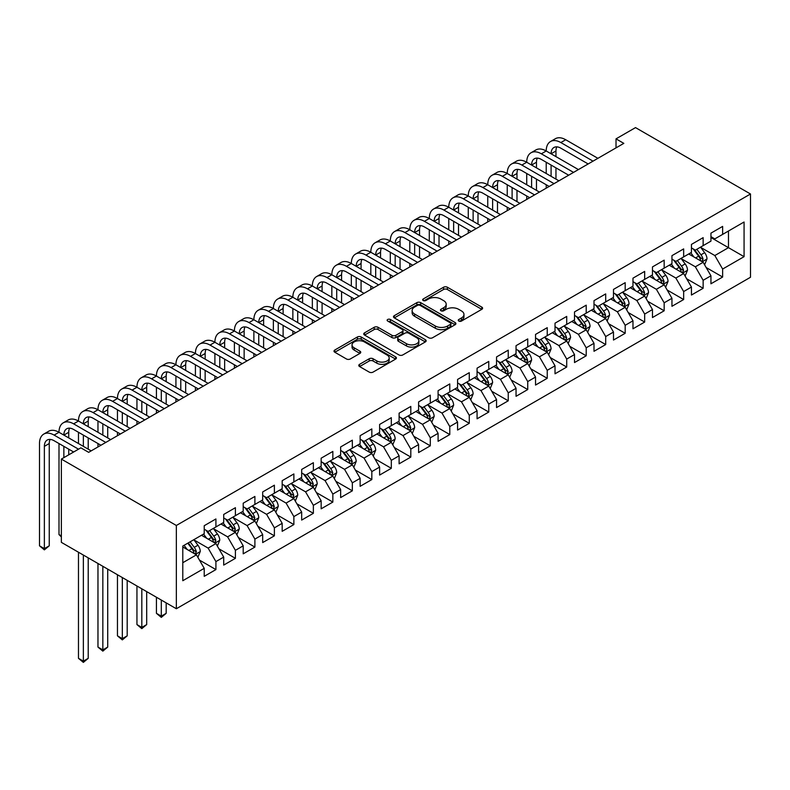 <?xml version="1.0" encoding="UTF-8"?>
<svg xmlns="http://www.w3.org/2000/svg" width="790" height="790" viewBox="0 0 790 790"><rect width="100%" height="100%" fill="white"/><g stroke="black" fill="none" stroke-linecap="round" stroke-linejoin="round"><path stroke-width="1.19" d="M458.802 321.066A1.896 1.096 0 0 0 461.478 321.066L481.811 309.325A2.706 1.56 0 0 0 482.601 308.219A2.706 1.56 0 0 0 481.811 307.113L447.377 287.234A2.706 1.56 0 0 0 443.546 287.234L423.223 298.976A1.896 1.096 0 0 0 422.67 299.746A1.896 1.096 0 0 0 423.223 300.516A1.896 1.096 0 0 0 425.899 300.516L428.536 298.995A8.66 4.997 0 0 1 440.771 298.995L443.644 300.654A8.66 4.997 0 0 1 446.182 304.19A8.66 4.997 0 0 1 443.644 307.725L441.018 309.246A1.896 1.096 0 0 0 440.455 310.016A1.896 1.096 0 0 0 441.018 310.786A1.896 1.096 0 0 0 443.694 310.786L446.32 309.275A8.66 4.997 0 0 1 458.565 309.275L461.429 310.924A8.66 4.997 0 0 1 463.967 314.459A8.66 4.997 0 0 1 461.429 317.995L458.802 319.516A1.896 1.096 0 0 0 458.249 320.286A1.896 1.096 0 0 0 458.802 321.066L458.802 319.516M359.569 364.328A2.706 1.56 0 0 0 358.779 365.434A2.706 1.56 0 0 0 359.569 366.54L369.226 372.11A2.706 1.56 0 0 0 373.058 372.11L395.632 359.085A2.706 1.56 0 0 0 396.422 357.979A2.706 1.56 0 0 0 395.632 356.873L361.198 336.994A2.706 1.56 0 0 0 357.366 336.994L334.792 350.029A2.706 1.56 0 0 0 334.002 351.125A2.706 1.56 0 0 0 334.792 352.231L346.464 358.976A2.706 1.56 0 0 0 350.286 358.976L359.954 353.397A2.706 1.56 0 0 0 360.744 352.291A2.706 1.56 0 0 0 359.954 351.185L354.167 347.847A7.238 4.177 0 0 1 352.044 344.894A7.238 4.177 0 0 1 356.507 341.033A7.238 4.177 0 0 1 364.397 341.932L387.07 355.026A7.238 4.177 0 0 1 389.184 357.979A7.238 4.177 0 0 1 384.72 361.84A7.238 4.177 0 0 1 376.83 360.931L373.058 358.749A2.706 1.56 0 0 0 369.226 358.749L359.569 364.328L359.569 366.54M61.363 459.089L176.348 525.478L176.348 608.744L61.363 542.355L61.363 459.089L80.856 447.841L88.648 452.334L623.824 143.365L616.022 138.862L616.022 147.858M616.022 138.862L635.515 127.605L750.5 193.994L176.348 525.478M428.723 337.765A2.706 1.56 0 0 0 432.545 337.765L455.119 324.729A2.706 1.56 0 0 0 455.909 323.633A2.706 1.56 0 0 0 455.119 322.527L420.685 302.649A2.706 1.56 0 0 0 416.863 302.649L394.289 315.674A2.706 1.56 0 0 0 393.499 316.78A2.706 1.56 0 0 0 394.289 317.886L428.723 337.765M388.443 321.471A1.896 1.096 0 0 1 390.369 321.737L390.369 319.486L425.375 339.7A2.706 1.56 0 0 1 426.166 340.806A2.706 1.56 0 0 1 425.375 341.912L402.801 354.937A2.706 1.56 0 0 1 398.98 354.937L364.546 335.059L364.546 332.847A2.706 1.56 0 0 0 363.746 333.953A2.706 1.56 0 0 0 364.546 335.059M364.546 332.847L374.203 327.277A2.706 1.56 0 0 1 378.025 327.277L391.988 335.335A2.706 1.56 0 0 0 395.82 335.335L402.228 331.632A2.706 1.56 0 0 0 403.019 330.536A2.706 1.56 0 0 0 402.228 329.43L387.693 321.036A1.896 1.096 0 0 1 387.13 320.256A1.896 1.096 0 0 1 388.305 319.249A1.896 1.096 0 0 1 390.369 319.486M176.348 608.744L750.5 277.26L750.5 193.994M710.941 237.543L728.479 247.665L728.479 231.016L744.071 222.01L722.633 234.393L722.633 226.404L710.941 233.149L710.941 241.138L703.139 245.641L703.139 237.652L691.448 244.406L691.448 252.395L683.656 256.888L683.656 248.899L671.954 255.654L671.954 263.643L664.163 268.146L664.163 260.157L652.471 266.911L652.471 274.9L644.67 279.393L644.67 271.404L632.978 278.159L632.978 286.148L625.186 290.651L625.186 282.662L613.494 289.407L613.494 297.396L605.693 301.899L605.693 293.91L594.001 300.664L594.001 308.653L586.21 313.156L586.21 305.167L574.518 311.912L574.518 319.901L566.716 324.404L566.716 316.415L555.024 323.169L555.024 331.158L547.233 335.651L547.233 327.662L535.531 334.417L535.531 342.406L527.74 346.909L527.74 338.92L516.048 345.674L516.048 353.663L508.246 358.156L508.246 350.168L496.555 356.922L496.555 364.911L488.763 369.414L488.763 361.425L477.071 368.17L477.071 376.159L469.27 380.662L469.27 372.673L457.578 379.427L457.578 387.416L449.787 391.919L449.787 383.93L438.094 390.675L438.094 398.664L430.293 403.167L430.293 395.178L418.601 401.932L418.601 409.921L410.81 414.424L410.81 406.435L399.108 413.18L399.108 421.169L391.317 425.672L391.317 417.683L379.625 424.437L379.625 432.426L371.823 436.919L371.823 428.931L360.131 435.685L360.131 443.674L352.34 448.177L352.34 440.188L340.648 446.933L340.648 454.922L332.847 459.425L332.847 451.436L321.155 458.19L321.155 466.179L313.363 470.682L313.363 462.693L301.671 469.438L301.671 477.427L293.87 481.93L293.87 473.941L282.178 480.695L282.178 488.684L274.387 493.187L274.387 485.198L262.685 491.943L262.685 499.932L254.894 504.435L254.894 496.446L243.202 503.2L243.202 511.189L235.4 515.682L235.4 507.694L223.708 514.448L223.708 522.437L215.917 526.94L215.917 518.951L204.225 525.706L204.225 533.694L182.786 546.068L182.786 580.719L204.225 568.346L196.424 554.847L182.786 546.966M744.071 222.01L744.071 256.671L722.633 269.044L714.832 255.545L700.7 247.389M706.161 267.524L722.633 277.033L722.633 269.044M722.633 277.033L710.941 283.788L710.941 275.799L703.139 280.302L695.348 266.793L681.217 258.636M686.678 278.781L703.139 288.291L703.139 280.302M703.139 288.291L691.448 295.035L691.448 287.047L683.656 291.55L675.855 278.05L661.724 269.894M667.185 290.029L683.656 299.538L683.656 291.55M683.656 299.538L671.954 306.293L671.954 298.304L664.163 302.797L656.371 289.298L642.24 281.141M647.691 301.286L664.163 310.786L664.163 302.797M664.163 310.786L652.471 317.541L652.471 309.552L644.67 314.055L636.878 300.546L622.747 292.389M628.208 312.534L644.67 322.043L644.67 314.055M644.67 322.043L632.978 328.798L632.978 320.799L625.186 325.302L617.385 311.803L603.264 303.646M608.715 323.781L625.186 333.291L625.186 325.302M625.186 333.291L613.494 340.046L613.494 332.057L605.693 336.56L597.902 323.051L583.77 314.894M589.231 335.039L605.693 344.549L605.693 336.56M605.693 344.549L594.001 351.293L594.001 343.304L586.21 347.807L578.408 334.308L564.277 326.151M569.738 346.287L586.21 355.796L586.21 347.807M586.21 355.796L574.518 362.551L574.518 354.562L566.716 359.065L558.925 345.556L544.794 337.399M550.255 357.544L566.716 367.054L566.716 359.065M566.716 367.054L555.024 373.798L555.024 365.81L547.233 370.312L539.432 356.813L525.301 348.657M530.762 368.792L547.233 378.301L547.233 370.312M547.233 378.301L535.531 385.056L535.531 377.067L527.74 381.56L519.948 368.061L505.817 359.904M511.268 380.049L527.74 389.549L527.74 381.56M527.74 389.549L516.048 396.303L516.048 388.315L508.246 392.818L500.455 379.319L486.324 371.152M491.785 391.297L508.246 400.807L508.246 392.818M508.246 400.807L496.555 407.561L496.555 399.572L488.763 404.065L480.962 390.566L466.841 382.409M472.292 402.554L488.763 412.054L488.763 404.065M488.763 412.054L477.071 418.809L477.071 410.82L469.27 415.323L461.478 401.814L447.347 393.657M452.808 413.802L469.27 423.312L469.27 415.323M469.27 423.312L457.578 430.056L457.578 422.067L449.787 426.57L441.985 413.071L427.854 404.915M433.315 425.05L449.787 434.559L449.787 426.57M449.787 434.559L438.094 441.314L438.094 433.325L430.293 437.828L422.502 424.319L408.371 416.162M413.822 436.307L430.293 445.817L430.293 437.828M430.293 445.817L418.601 452.561L418.601 444.572L410.81 449.076L403.009 435.576L388.878 427.42M394.338 447.555L410.81 457.064L410.81 449.076M410.81 457.064L399.108 463.819L399.108 455.83L391.317 460.323L383.525 446.824L369.394 438.667M374.845 458.812L391.317 468.312L391.317 460.323M391.317 468.312L379.625 475.067L379.625 467.078L371.823 471.581L364.032 458.082L349.901 449.915M355.362 470.06L371.823 479.57L371.823 471.581M371.823 479.57L360.131 486.324L360.131 478.335L352.34 482.828L344.539 469.329L330.418 461.172M335.869 481.317L352.34 490.817L352.34 482.828M352.34 490.817L340.648 497.572L340.648 489.583L332.847 494.086L325.055 480.577L310.924 472.42M316.385 492.565L332.847 502.075L332.847 494.086M332.847 502.075L321.155 508.819L321.155 500.83L313.363 505.333L305.562 491.834L291.431 483.678M296.892 503.813L313.363 513.322L313.363 505.333M313.363 513.322L301.671 520.077L301.671 512.088L293.87 516.591L286.079 503.082L271.948 494.925M277.399 515.07L293.87 524.58L293.87 516.591M293.87 524.58L282.178 531.324L282.178 523.336L274.387 527.838L266.585 514.339L252.454 506.183M257.915 526.318L274.387 535.827L274.387 527.838M274.387 535.827L262.685 542.582L262.685 534.593L254.894 539.096L247.102 525.587L232.971 517.43M238.422 537.575L254.894 547.085L254.894 539.096M254.894 547.085L243.202 553.83L243.202 545.841L235.4 550.344L227.609 536.845L213.478 528.688M218.939 548.823L235.4 558.332L235.4 550.344M235.4 558.332L223.708 565.087L223.708 557.098L215.917 561.591L208.116 548.092L193.994 539.935M199.445 560.08L215.917 569.58L215.917 561.591M215.917 569.58L204.225 576.335L204.225 568.346M204.225 529.191L208.116 531.443L215.917 526.94M182.786 562.717L196.424 554.847M223.708 517.934L227.609 520.185L235.4 515.682M208.116 548.092L215.917 543.589L201.489 535.264M223.708 557.098L215.917 543.589M243.202 506.686L247.102 508.938L254.894 504.435M227.609 536.845L235.4 532.342L220.983 524.017M243.202 545.841L235.4 532.342M262.685 495.429L266.585 497.68L274.387 493.187M247.102 525.587L254.894 521.084L240.466 512.759M262.685 534.593L254.894 521.084M282.178 484.181L286.079 486.433L293.87 481.93M266.585 514.339L274.387 509.836L259.959 501.512M282.178 523.336L274.387 509.836M301.671 472.934L305.562 475.175L313.363 470.682M286.079 503.082L293.87 498.589L279.453 490.254M301.671 512.088L293.87 498.589M321.155 461.676L325.055 463.928L332.847 459.425M305.562 491.834L313.363 487.331L298.936 479.007M321.155 500.83L313.363 487.331M340.648 450.428L344.539 452.68L352.34 448.177M325.055 480.577L332.847 476.084L318.429 467.749M340.648 489.583L332.847 476.084M360.131 439.171L364.032 441.422L371.823 436.919M344.539 469.329L352.34 464.826L337.913 456.502M360.131 478.335L352.34 464.826M379.625 427.923L383.525 430.175L391.317 425.672M364.032 458.082L371.823 453.579L357.406 445.254M379.625 467.078L371.823 453.579M399.108 416.666L403.009 418.917L410.81 414.424M383.525 446.824L391.317 442.321L376.899 433.996M399.108 455.83L391.317 442.321M418.601 405.418L422.502 407.67L430.293 403.167M403.009 435.576L410.81 431.073L396.382 422.749M418.601 444.572L410.81 431.073M438.094 394.171L441.985 396.412L449.787 391.919M422.502 424.319L430.293 419.816L415.876 411.491M438.094 433.325L430.293 419.816M457.578 382.913L461.478 385.165L469.27 380.662M441.985 413.071L449.787 408.568L435.359 400.244M457.578 422.067L449.787 408.568M477.071 371.665L480.962 373.917L488.763 369.414M461.478 401.814L469.27 397.321L454.852 388.986M477.071 410.82L469.27 397.321M496.555 360.408L500.455 362.659L508.246 358.156M480.962 390.566L488.763 386.063L474.336 377.738M496.555 399.572L488.763 386.063M516.048 349.16L519.948 351.412L527.74 346.909M500.455 379.319L508.246 374.816L493.829 366.491M516.048 388.315L508.246 374.816M535.531 337.903L539.432 340.154L547.233 335.651M519.948 368.061L527.74 363.558L513.322 355.233M535.531 377.067L527.74 363.558M555.024 326.655L558.925 328.907L566.716 324.404M539.432 356.813L547.233 352.31L532.806 343.986M555.024 365.81L547.233 352.31M574.518 315.407L578.408 317.649L586.21 313.156M558.925 345.556L566.716 341.053L552.299 332.728M574.518 354.562L566.716 341.053M594.001 304.15L597.902 306.401L605.693 301.899M578.408 334.308L586.21 329.805L571.782 321.481M594.001 343.304L586.21 329.805M613.494 292.902L617.385 295.154L625.186 290.651M597.902 323.051L605.693 318.558L591.275 310.223M613.494 332.057L605.693 318.558M632.978 281.645L636.878 283.896L644.67 279.393M617.385 311.803L625.186 307.3L610.759 298.976M632.978 320.799L625.186 307.3M652.471 270.397L656.371 272.649L664.163 268.146M636.878 300.546L644.67 296.053L630.252 287.728M652.471 309.552L644.67 296.053M671.954 259.14L675.855 261.391L683.656 256.888M656.371 289.298L664.163 284.795L649.745 276.47M671.954 298.304L664.163 284.795M691.448 247.892L695.348 250.144L703.139 245.641M675.855 278.05L683.656 273.547L669.229 265.223M691.448 287.047L683.656 273.547M710.941 236.635L714.832 238.886L722.633 234.393M695.348 266.793L703.139 262.29L688.722 253.965M710.941 275.799L703.139 262.29M714.832 255.545L728.479 247.665L744.071 256.671M459.563 321.332L461.429 320.246A8.66 4.997 0 0 0 463.967 316.711L463.967 314.459M446.182 304.19L446.182 306.441A8.66 4.997 0 0 1 443.644 309.976L441.768 311.053M481.772 309.344L447.377 289.486A2.706 1.56 0 0 0 443.546 289.486L423.983 300.783M455.089 324.749L420.685 304.891A2.706 1.56 0 0 0 416.863 304.891L394.329 317.906M450.34 324.404A1.896 1.096 0 0 0 450.893 323.633A1.896 1.096 0 0 0 450.34 322.853L420.112 305.404A1.896 1.096 0 0 0 417.436 305.404L414.661 307.004A8.66 4.997 0 0 0 412.123 310.539A8.66 4.997 0 0 0 414.661 314.074L435.32 326.003A8.66 4.997 0 0 0 447.565 326.003L450.34 324.404L450.34 326.655A1.896 1.096 0 0 0 450.893 325.875L450.893 323.633M412.123 310.539L412.123 312.791A8.66 4.997 0 0 0 414.661 316.326L414.661 314.074M450.34 326.655L447.565 328.255A8.66 4.997 0 0 1 435.32 328.255L414.661 316.326M364.575 335.079L374.203 329.529L374.203 327.277M403.019 330.536L403.019 332.778A2.706 1.56 0 0 1 402.228 333.884L395.82 337.587A2.706 1.56 0 0 1 391.988 337.587L378.025 329.529A2.706 1.56 0 0 0 374.203 329.529M390.369 321.737L425.336 341.932M406.485 343.699A7.238 4.177 0 0 0 414.375 344.608A7.238 4.177 0 0 0 418.838 340.747A7.238 4.177 0 0 0 416.715 337.794L408.736 333.183A2.706 1.56 0 0 0 404.905 333.183L398.496 336.886A2.706 1.56 0 0 0 397.706 337.982A2.706 1.56 0 0 0 398.496 339.088L406.485 343.699L406.485 345.951A7.238 4.177 0 0 0 414.375 346.859A7.238 4.177 0 0 0 418.838 342.998L418.838 340.747M397.706 337.982L397.706 340.233A2.706 1.56 0 0 0 398.496 341.339L398.496 339.088M406.485 345.951L398.496 341.339M389.184 357.979L389.184 360.23A7.238 4.177 0 0 1 384.72 364.091A7.238 4.177 0 0 1 376.83 363.183L373.058 361A2.706 1.56 0 0 0 369.226 361L359.608 366.56M352.044 344.894L352.044 347.136A7.238 4.177 0 0 0 354.167 350.098L354.167 347.847M359.914 353.416L354.167 350.098M395.593 359.104L361.198 339.246A2.706 1.56 0 0 0 357.366 339.246L334.832 352.251L334.792 350.029M704.581 264.788L707.001 258.893A7.308 4.217 -120 0 0 704.67 252.672L700.533 247.151M693.936 256.977L690.786 252.78M701.767 261.5L703.061 259.209A7.308 4.217 -120 0 0 700.967 254.815L696.829 249.285M694.459 249.63L699.575 256.454A3.723 2.153 60 0 1 700.256 257.589L703.061 259.209M693.176 248.889L698.627 256.167A7.308 4.217 60 0 1 700.72 260.562L700.868 260.976M73.648 451.999L54.115 440.731A13.786 7.959 -120 0 0 47.222 440.04A13.786 7.959 -120 0 0 44.368 446.35L44.368 548.635L39.5 545.821L39.5 443.536A20.668 11.939 60 0 1 43.786 434.075L48.654 431.261A20.668 11.939 60 0 1 58.993 432.288A20.668 11.939 60 0 1 63.269 422.828L68.147 420.013A20.668 11.939 60 0 1 78.477 421.04A20.668 11.939 60 0 1 82.762 411.57L87.631 408.756A20.668 11.939 60 0 1 97.97 409.783A20.668 11.939 60 0 1 102.246 400.323L107.124 397.508A20.668 11.939 60 0 1 117.453 398.535A20.668 11.939 60 0 1 121.739 389.065L126.607 386.261A20.668 11.939 60 0 1 136.947 387.278A20.668 11.939 60 0 1 141.222 377.818L146.101 375.003A20.668 11.939 60 0 1 156.43 376.03A20.668 11.939 60 0 1 160.716 366.57L165.584 363.756A20.668 11.939 60 0 1 175.923 364.773A20.668 11.939 60 0 1 180.209 355.312L185.077 352.498A20.668 11.939 60 0 1 195.416 353.525A20.668 11.939 60 0 1 199.692 344.065L204.571 341.25A20.668 11.939 60 0 1 214.9 342.268A20.668 11.939 60 0 1 219.186 332.807L224.054 329.993A20.668 11.939 60 0 1 234.393 331.02A20.668 11.939 60 0 1 238.669 321.56L243.547 318.745A20.668 11.939 60 0 1 253.876 319.772A20.668 11.939 60 0 1 258.162 310.302L263.031 307.488A20.668 11.939 60 0 1 273.37 308.515A20.668 11.939 60 0 1 277.646 299.054L282.524 296.24A20.668 11.939 60 0 1 292.853 297.267A20.668 11.939 60 0 1 297.139 287.797L302.007 284.993A20.668 11.939 60 0 1 312.346 286.01A20.668 11.939 60 0 1 316.632 276.549L321.5 273.735A20.668 11.939 60 0 1 331.84 274.762A20.668 11.939 60 0 1 336.115 265.302L340.994 262.487A20.668 11.939 60 0 1 351.323 263.505A20.668 11.939 60 0 1 355.609 254.044L360.477 251.23A20.668 11.939 60 0 1 370.816 252.257A20.668 11.939 60 0 1 375.092 242.797L379.97 239.982A20.668 11.939 60 0 1 390.3 241.009A20.668 11.939 60 0 1 394.585 231.539L399.454 228.725A20.668 11.939 60 0 1 409.793 229.752A20.668 11.939 60 0 1 414.069 220.292L418.947 217.477A20.668 11.939 60 0 1 429.286 218.504A20.668 11.939 60 0 1 433.562 209.034L438.43 206.23A20.668 11.939 60 0 1 448.769 207.247A20.668 11.939 60 0 1 453.055 197.786L457.924 194.972A20.668 11.939 60 0 1 468.263 195.999A20.668 11.939 60 0 1 472.538 186.539L477.417 183.724A20.668 11.939 60 0 1 487.746 184.742A20.668 11.939 60 0 1 492.032 175.281L496.9 172.467A20.668 11.939 60 0 1 507.239 173.494A20.668 11.939 60 0 1 511.515 164.034L516.393 161.219A20.668 11.939 60 0 1 526.723 162.246A20.668 11.939 60 0 1 531.008 152.776L535.877 149.962A20.668 11.939 60 0 1 546.216 150.989A20.668 11.939 60 0 1 550.502 141.529L555.37 138.714A20.668 11.939 60 0 1 565.709 139.741L597.902 158.326M550.502 141.529A20.668 11.939 60 0 1 560.831 142.556L593.023 161.14M588.155 163.955L560.831 148.174A13.786 7.959 -120 0 0 553.938 147.493A13.786 7.959 -120 0 0 551.084 153.803L555.962 150.989L555.962 156.618M556.822 146.861A13.786 7.959 -120 0 0 555.962 150.989M551.084 165.051L551.084 176.308M555.962 167.865L555.962 179.123M546.216 188.168L546.216 184.742M546.216 173.494L546.216 162.246M685.098 276.046L687.507 270.15A7.308 4.217 -120 0 0 685.177 263.929L681.039 258.399M674.443 268.225L671.293 264.028M682.274 272.748L683.567 270.457A7.308 4.217 -120 0 0 681.474 266.062L677.336 260.542M674.976 260.888L680.091 267.711A3.723 2.153 60 0 1 680.763 268.837L683.567 270.457M673.692 260.137L679.133 267.415A7.308 4.217 60 0 1 681.227 271.809L681.375 272.234M665.605 287.293L668.024 281.398A7.308 4.217 -120 0 0 665.694 275.177L661.546 269.657M654.95 279.482L651.809 275.276M662.79 284.005L664.074 281.714A7.308 4.217 -120 0 0 661.99 277.32L657.843 271.79M655.483 272.135L660.598 278.959A3.723 2.153 60 0 1 661.269 280.094L664.074 281.714M654.199 271.395L659.65 278.673A7.308 4.217 60 0 1 661.744 283.057L661.892 283.482M531.008 152.776A20.668 11.939 60 0 1 541.348 153.803L546.216 150.989L578.408 169.573M541.348 153.803L573.54 172.388M568.672 175.202L541.348 159.432A13.786 7.959 -120 0 0 534.455 158.75A13.786 7.959 -120 0 0 531.601 165.051L536.469 162.246L536.469 167.865M537.338 158.109A13.786 7.959 -120 0 0 536.469 162.246M531.601 176.308L531.601 187.556M536.469 179.123L536.469 190.37M526.723 199.416L526.723 195.999M526.723 184.742L526.723 173.494M511.515 164.034A20.668 11.939 60 0 1 521.854 165.051L526.723 162.246L558.925 180.831M521.854 165.051L554.047 183.645M549.178 186.46L521.854 170.68A13.786 7.959 -120 0 0 514.962 169.998A13.786 7.959 -120 0 0 512.108 176.308L516.986 173.494L516.986 179.123M517.845 169.366A13.786 7.959 -120 0 0 516.986 173.494M512.108 187.556L512.108 198.813M516.986 190.37L516.986 201.628M507.239 210.673L507.239 207.247M507.239 195.999L507.239 184.742M646.121 298.551L648.531 292.656A7.308 4.217 -120 0 0 646.2 286.434L642.063 280.904M635.466 290.73L632.316 286.533M643.297 295.253L644.591 292.962A7.308 4.217 -120 0 0 642.497 288.567L638.36 283.047M635.999 283.383L641.105 290.216A3.723 2.153 60 0 1 641.786 291.342L644.591 292.962M634.716 282.642L640.157 289.92A7.308 4.217 60 0 1 642.25 294.315L642.398 294.739M626.628 309.799L629.047 303.903A7.308 4.217 -120 0 0 626.717 297.682L622.569 292.162M615.973 301.987L612.833 297.781M623.814 306.51L625.097 304.219A7.308 4.217 -120 0 0 623.014 299.825L618.866 294.295M616.506 294.64L621.621 301.464A3.723 2.153 60 0 1 622.293 302.6L625.097 304.219M615.222 293.9L620.673 301.168A7.308 4.217 60 0 1 622.757 305.562L622.905 305.987M492.032 175.281A20.668 11.939 60 0 1 502.361 176.308L507.239 173.494L539.432 192.079M502.361 176.308L534.563 194.893M529.685 197.707L502.361 181.937A13.786 7.959 -120 0 0 495.478 181.246A13.786 7.959 -120 0 0 492.624 187.556L497.493 184.742L497.493 190.37M498.352 180.614A13.786 7.959 -120 0 0 497.493 184.742M492.624 198.813L492.624 210.061M497.493 201.628L497.493 212.875M487.746 221.921L487.746 218.504M487.746 207.247L487.746 195.999M472.538 186.539A20.668 11.939 60 0 1 482.878 187.556L487.746 184.742L519.948 203.336M482.878 187.556L515.07 206.15M510.202 208.955L482.878 193.185A13.786 7.959 -120 0 0 475.985 192.503A13.786 7.959 -120 0 0 473.131 198.813L477.999 195.999L477.999 201.628M478.868 191.861A13.786 7.959 -120 0 0 477.999 195.999M473.131 210.061L473.131 221.319M477.999 212.875L477.999 224.123M468.263 233.169L468.263 229.752M468.263 218.504L468.263 207.247M607.135 321.056L609.554 315.151A7.308 4.217 -120 0 0 607.224 308.939L603.086 303.409M596.49 313.235L593.339 309.038M604.32 317.758L605.614 315.467A7.308 4.217 -120 0 0 603.52 311.072L599.383 305.542M597.013 305.888L602.128 312.722A3.723 2.153 60 0 1 602.81 313.847L605.614 315.467M595.729 305.147L601.18 312.425A7.308 4.217 60 0 1 603.274 316.82L603.422 317.244M453.055 197.786A20.668 11.939 60 0 1 463.384 198.813L468.263 195.999L500.455 214.584M463.384 198.813L495.587 217.398M490.709 220.213L463.384 204.432A13.786 7.959 -120 0 0 456.502 203.751A13.786 7.959 -120 0 0 453.638 210.061L458.516 207.247L458.516 212.875M459.375 203.119A13.786 7.959 -120 0 0 458.516 207.247M453.638 221.319L453.638 232.566M458.516 224.123L458.516 235.381M448.769 244.426L448.769 241.009M448.769 229.752L448.769 218.504M587.651 332.304L590.061 326.408A7.308 4.217 -120 0 0 587.73 320.187L583.593 314.657M576.996 324.493L573.846 320.286M584.827 329.015L586.121 326.714A7.308 4.217 -120 0 0 584.027 322.33L579.89 316.8M577.53 317.146L582.645 323.969A3.723 2.153 60 0 1 583.316 325.095L586.121 326.714M576.246 316.405L581.697 323.673A7.308 4.217 60 0 1 583.78 328.067L583.929 328.492M433.562 209.034A20.668 11.939 60 0 1 443.901 210.061L448.769 207.247L480.962 225.841M443.901 210.061L476.094 228.646M471.225 231.46L443.901 215.69A13.786 7.959 -120 0 0 437.008 215.008A13.786 7.959 -120 0 0 434.154 221.319L439.023 218.504L439.023 224.123M439.892 214.367A13.786 7.959 -120 0 0 439.023 218.504M434.154 232.566L434.154 243.814M439.023 235.381L439.023 246.628M429.286 255.674L429.286 252.257M429.286 241.009L429.286 229.752M568.158 343.551L570.577 337.656A7.308 4.217 -120 0 0 568.247 331.435L564.109 325.915M557.503 335.74L554.363 331.543M565.344 340.263L566.637 337.972A7.308 4.217 -120 0 0 564.544 333.578L560.406 328.048M558.036 328.393L563.151 335.217A3.723 2.153 60 0 1 563.833 336.352L566.637 337.972M556.752 327.653L562.204 334.93A7.308 4.217 60 0 1 564.297 339.325L564.445 339.74M548.675 354.809L551.084 348.913A7.308 4.217 -120 0 0 548.754 342.692L544.616 337.162M538.02 346.988L534.87 342.791M545.851 351.51L547.144 349.219A7.308 4.217 -120 0 0 545.051 344.825L540.913 339.305M538.553 339.651L543.668 346.474A3.723 2.153 60 0 1 544.34 347.6L547.144 349.219M537.269 338.91L542.71 346.178A7.308 4.217 60 0 1 544.804 350.572L544.952 350.997M529.182 366.056L531.601 360.161A7.308 4.217 -120 0 0 529.27 353.94L525.123 348.42M518.526 358.245L515.386 354.038M526.367 362.768L527.651 360.477A7.308 4.217 -120 0 0 525.567 356.083L521.42 350.553M519.06 350.898L524.175 357.722A3.723 2.153 60 0 1 524.846 358.858L527.651 360.477M517.776 350.158L523.227 357.435A7.308 4.217 60 0 1 525.32 361.82L525.469 362.245M509.698 377.314L512.108 371.418A7.308 4.217 -120 0 0 509.777 365.197L505.639 359.667M499.043 369.493L495.893 365.296M506.874 374.016L508.168 371.725A7.308 4.217 -120 0 0 506.074 367.33L501.936 361.81M499.576 362.156L504.682 368.979A3.723 2.153 60 0 1 505.363 370.105L508.168 371.725M498.283 361.405L503.734 368.683A7.308 4.217 60 0 1 505.827 373.078L505.975 373.502M490.205 388.562L492.624 382.666A7.308 4.217 -120 0 0 490.294 376.445L486.146 370.925M479.55 380.75L476.4 376.544M487.381 385.273L488.674 382.982A7.308 4.217 -120 0 0 486.591 378.588L482.443 373.058M480.083 373.403L485.198 380.227A3.723 2.153 60 0 1 485.87 381.363L488.674 382.982M478.799 372.663L484.25 379.931A7.308 4.217 60 0 1 486.334 384.325L486.482 384.75M470.712 399.819L473.131 393.914A7.308 4.217 -120 0 0 470.8 387.702L466.663 382.172M460.066 391.998L456.916 387.801M467.897 396.521L469.191 394.23A7.308 4.217 -120 0 0 467.097 389.835L462.96 384.305M460.59 384.651L465.705 391.485A3.723 2.153 60 0 1 466.386 392.61L469.191 394.23M459.306 383.91L464.757 391.188A7.308 4.217 60 0 1 466.851 395.583L466.999 396.007M451.228 411.067L453.638 405.171A7.308 4.217 -120 0 0 451.307 398.95L447.17 393.42M440.573 403.256L437.423 399.049M448.404 407.778L449.698 405.477A7.308 4.217 -120 0 0 447.604 401.093L443.466 395.563M441.106 395.909L446.222 402.732A3.723 2.153 60 0 1 446.893 403.858L449.698 405.477M439.823 395.168L445.274 402.436A7.308 4.217 60 0 1 447.357 406.83L447.505 407.255M431.735 422.314L434.154 416.419A7.308 4.217 -120 0 0 431.824 410.207L427.686 404.678M421.08 414.503L417.94 410.306M428.921 419.026L430.214 416.735A7.308 4.217 -120 0 0 428.121 412.341L423.983 406.81M421.613 407.156L426.728 413.98A3.723 2.153 60 0 1 427.41 415.115L430.214 416.735M420.329 406.416L425.78 413.693A7.308 4.217 60 0 1 427.874 418.088L428.022 418.503M412.252 433.572L414.661 427.676A7.308 4.217 -120 0 0 412.331 421.455L408.193 415.925M401.597 425.751L398.446 421.554M409.427 430.274L410.721 427.983A7.308 4.217 -120 0 0 408.628 423.588L404.49 418.068M402.13 418.414L407.245 425.237A3.723 2.153 60 0 1 407.916 426.363L410.721 427.983M400.846 417.673L406.287 424.941A7.308 4.217 60 0 1 408.381 429.335L408.529 429.76M414.069 220.292A20.668 11.939 60 0 1 424.408 221.319L429.286 218.504L461.478 237.089M424.408 221.319L456.6 239.903M451.732 242.718L424.408 226.937A13.786 7.959 -120 0 0 417.515 226.256A13.786 7.959 -120 0 0 414.661 232.566L419.539 229.752L419.539 235.381M420.399 225.624A13.786 7.959 -120 0 0 419.539 229.752M414.661 243.814L414.661 255.071M419.539 246.628L419.539 257.886M409.793 266.931L409.793 263.505M409.793 252.257L409.793 241.009M394.585 231.539A20.668 11.939 60 0 1 404.924 232.566L409.793 229.752L441.985 248.337M404.924 232.566L437.117 251.151M432.239 253.965L404.924 238.195A13.786 7.959 -120 0 0 398.032 237.514A13.786 7.959 -120 0 0 395.178 243.814L400.046 241.009L400.046 246.628M400.915 236.872A13.786 7.959 -120 0 0 400.046 241.009M395.178 255.071L395.178 266.319M400.046 257.886L400.046 269.133M390.3 278.179L390.3 274.762M390.3 263.505L390.3 252.257M375.092 242.797A20.668 11.939 60 0 1 385.431 243.814L390.3 241.009L422.502 259.594M385.431 243.814L417.624 262.408M412.755 265.223L385.431 249.442A13.786 7.959 -120 0 0 378.538 248.761A13.786 7.959 -120 0 0 375.685 255.071L380.563 252.257L380.563 257.886M381.422 248.129A13.786 7.959 -120 0 0 380.563 252.257M375.685 266.319L375.685 277.576M380.563 269.133L380.563 280.391M370.816 289.436L370.816 286.01M370.816 274.762L370.816 263.505M355.609 254.044A20.668 11.939 60 0 1 365.938 255.071L370.816 252.257L403.009 270.842M365.938 255.071L398.14 273.656M393.262 276.47L365.938 260.7A13.786 7.959 -120 0 0 359.055 260.009A13.786 7.959 -120 0 0 356.201 266.319L361.07 263.505L361.07 269.133M361.929 259.377A13.786 7.959 -120 0 0 361.07 263.505M356.201 277.576L356.201 288.824M361.07 280.391L361.07 291.638M351.323 300.684L351.323 297.267M351.323 286.01L351.323 274.762M336.115 265.302A20.668 11.939 60 0 1 346.454 266.319L351.323 263.505L383.525 282.099M346.454 266.319L378.647 284.913M373.779 287.718L346.454 271.948A13.786 7.959 -120 0 0 339.562 271.266A13.786 7.959 -120 0 0 336.708 277.576L341.576 274.762L341.576 280.391M342.445 270.634A13.786 7.959 -120 0 0 341.576 274.762M336.708 288.824L336.708 300.082M341.576 291.638L341.576 302.886M331.84 311.941L331.84 308.515M331.84 297.267L331.84 286.01M316.632 276.549A20.668 11.939 60 0 1 326.961 277.576L331.84 274.762L364.032 293.347M326.961 277.576L359.164 296.161M354.285 298.976L326.961 283.195A13.786 7.959 -120 0 0 320.069 282.514A13.786 7.959 -120 0 0 317.215 288.824L322.093 286.01L322.093 291.638M322.952 281.882A13.786 7.959 -120 0 0 322.093 286.01M317.215 300.082L317.215 311.329M322.093 302.886L322.093 314.144M312.346 323.189L312.346 319.772M312.346 308.515L312.346 297.267M297.139 287.797A20.668 11.939 60 0 1 307.478 288.824L312.346 286.01L344.539 304.604M307.478 288.824L339.67 307.409M334.802 310.223L307.478 294.453A13.786 7.959 -120 0 0 300.585 293.771A13.786 7.959 -120 0 0 297.731 300.082L302.6 297.267L302.6 302.886M303.469 293.13A13.786 7.959 -120 0 0 302.6 297.267M297.731 311.329L297.731 322.577M302.6 314.144L302.6 325.391M292.853 334.437L292.853 331.02M292.853 319.772L292.853 308.515M277.646 299.054A20.668 11.939 60 0 1 287.985 300.082L292.853 297.267L325.055 315.852M287.985 300.082L320.177 318.666M315.309 321.481L287.985 305.7A13.786 7.959 -120 0 0 281.092 305.019A13.786 7.959 -120 0 0 278.238 311.329L283.116 308.515L283.116 314.144M283.975 304.387A13.786 7.959 -120 0 0 283.116 308.515M278.238 322.577L278.238 333.834M283.116 325.391L283.116 336.649M273.37 345.694L273.37 342.268M273.37 331.02L273.37 319.772M258.162 310.302A20.668 11.939 60 0 1 268.501 311.329L273.37 308.515L305.562 327.109M268.501 311.329L300.694 329.914M295.816 332.728L268.501 316.958A13.786 7.959 -120 0 0 261.609 316.276A13.786 7.959 -120 0 0 258.755 322.577L263.623 319.772L263.623 325.391M264.492 315.635A13.786 7.959 -120 0 0 263.623 319.772M258.755 333.834L258.755 345.082M263.623 336.649L263.623 347.896M253.876 356.942L253.876 353.525M253.876 342.268L253.876 331.02M392.758 444.819L395.178 438.924A7.308 4.217 -120 0 0 392.847 432.703L388.7 427.183M382.103 437.008L378.963 432.801M389.944 441.531L391.228 439.24A7.308 4.217 -120 0 0 389.144 434.846L384.997 429.316M382.637 429.661L387.752 436.485A3.723 2.153 60 0 1 388.423 437.621L391.228 439.24M381.353 428.921L386.804 436.199A7.308 4.217 60 0 1 388.897 440.583L389.045 441.008M238.669 321.56A20.668 11.939 60 0 1 249.008 322.577L253.876 319.772L286.079 338.357M249.008 322.577L281.2 341.171M276.332 343.986L249.008 328.206A13.786 7.959 -120 0 0 242.115 327.524A13.786 7.959 -120 0 0 239.261 333.834L244.14 331.02L244.14 336.649M244.999 326.892A13.786 7.959 -120 0 0 244.14 331.02M239.261 345.082L239.261 356.339M244.14 347.896L244.14 359.154M234.393 368.199L234.393 364.773M234.393 353.525L234.393 342.268M373.265 456.077L375.685 450.182A7.308 4.217 -120 0 0 373.354 443.96L369.216 438.43M362.62 448.256L359.47 444.059M370.451 452.779L371.744 450.488A7.308 4.217 -120 0 0 369.651 446.093L365.513 440.573M363.153 440.919L368.259 447.742A3.723 2.153 60 0 1 368.94 448.868L371.744 450.488M361.86 440.168L367.31 447.446A7.308 4.217 60 0 1 369.404 451.841L369.552 452.265M219.186 332.807A20.668 11.939 60 0 1 229.515 333.834L234.393 331.02L266.585 349.605M229.515 333.834L261.717 352.419M256.839 355.233L229.515 339.463A13.786 7.959 -120 0 0 222.632 338.782A13.786 7.959 -120 0 0 219.778 345.082L224.646 342.268L224.646 347.896M225.506 338.14A13.786 7.959 -120 0 0 224.646 342.268M219.778 356.339L219.778 367.587M224.646 359.154L224.646 370.401M214.9 379.447L214.9 376.03M214.9 364.773L214.9 353.525M353.782 467.325L356.201 461.429A7.308 4.217 -120 0 0 353.861 455.208L349.723 449.688M343.127 459.513L339.976 455.307M350.957 464.036L352.251 461.745A7.308 4.217 -120 0 0 350.168 457.351L346.02 451.821M343.66 452.166L348.775 458.99A3.723 2.153 60 0 1 349.447 460.126L352.251 461.745M342.376 451.426L347.827 458.694A7.308 4.217 60 0 1 349.911 463.088L350.059 463.513M199.692 344.065A20.668 11.939 60 0 1 210.031 345.082L214.9 342.268L247.102 360.862M210.031 345.082L242.224 363.676M237.356 366.491L210.031 350.711A13.786 7.959 -120 0 0 203.139 350.029A13.786 7.959 -120 0 0 200.285 356.339L205.153 353.525L205.153 359.154M206.022 349.397A13.786 7.959 -120 0 0 205.153 353.525M200.285 367.587L200.285 378.844M205.153 370.401L205.153 381.649M195.416 390.704L195.416 387.278M195.416 376.03L195.416 364.773M334.288 478.582L336.708 472.687A7.308 4.217 -120 0 0 334.377 466.465L330.24 460.935M323.643 470.761L320.493 466.564M331.474 475.284L332.768 472.993A7.308 4.217 -120 0 0 330.674 468.598L326.537 463.078M324.167 463.414L329.282 470.248A3.723 2.153 60 0 1 329.963 471.373L332.768 472.993M322.883 462.673L328.334 469.951A7.308 4.217 60 0 1 330.427 474.346L330.576 474.77M180.209 355.312A20.668 11.939 60 0 1 190.538 356.339L195.416 353.525L227.609 372.11M190.538 356.339L222.741 374.924M217.862 377.738L190.538 361.958A13.786 7.959 -120 0 0 183.645 361.277A13.786 7.959 -120 0 0 180.792 367.587L185.67 364.773L185.67 370.401M186.529 360.645A13.786 7.959 -120 0 0 185.67 364.773M180.792 378.844L180.792 390.092M185.67 381.649L185.67 392.906M175.923 401.952L175.923 398.535M175.923 387.278L175.923 376.03M314.805 489.83L317.215 483.934A7.308 4.217 -120 0 0 314.884 477.713L310.747 472.183M304.15 482.019L301 477.812M311.981 486.541L313.275 484.24A7.308 4.217 -120 0 0 311.181 479.856L307.043 474.326M304.683 474.672L309.799 481.495A3.723 2.153 60 0 1 310.47 482.631L313.275 484.24M303.4 473.931L308.851 481.199A7.308 4.217 60 0 1 310.934 485.593L311.082 486.018M160.716 366.57A20.668 11.939 60 0 1 171.055 367.587L175.923 364.773L208.116 383.367M171.055 367.587L203.247 386.182M198.379 388.986L171.055 373.216A13.786 7.959 -120 0 0 164.162 372.534A13.786 7.959 -120 0 0 161.308 378.844L166.177 376.03L166.177 381.649M167.046 371.893A13.786 7.959 -120 0 0 166.177 376.03M161.308 390.092L161.308 401.34M166.177 392.906L166.177 404.154M156.43 413.2L156.43 409.783M156.43 398.535L156.43 387.278M295.312 501.077L297.731 495.182A7.308 4.217 -120 0 0 295.401 488.971L291.263 483.441M284.657 493.266L281.517 489.069M292.498 497.789L293.791 495.498A7.308 4.217 -120 0 0 291.698 491.103L287.56 485.574M285.19 485.919L290.305 492.753A3.723 2.153 60 0 1 290.987 493.878L293.791 495.498M283.906 485.179L289.357 492.456A7.308 4.217 60 0 1 291.451 496.851L291.599 497.266M141.222 377.818A20.668 11.939 60 0 1 151.561 378.844L156.43 376.03L188.632 394.615M151.561 378.844L183.754 397.429M178.886 400.244L151.561 384.463A13.786 7.959 -120 0 0 144.669 383.782A13.786 7.959 -120 0 0 141.815 390.092L146.693 387.278L146.693 392.906M147.552 383.15A13.786 7.959 -120 0 0 146.693 387.278M141.815 401.35L141.815 412.597M146.693 404.154L146.693 415.412M136.947 424.457L136.947 421.04M136.947 409.783L136.947 398.535M275.829 512.335L278.238 506.439A7.308 4.217 -120 0 0 275.907 500.218L271.77 494.688M265.173 504.514L262.023 500.317M273.004 509.037L274.298 506.745A7.308 4.217 -120 0 0 272.204 502.351L268.067 496.831M265.707 497.177L270.812 504A3.723 2.153 60 0 1 271.493 505.126L274.298 506.745M264.423 496.436L269.864 503.704A7.308 4.217 60 0 1 271.957 508.098L272.106 508.523M161.308 600.054L161.308 616.151L166.177 613.336L166.177 602.869M166.177 613.336L161.308 617.385L156.43 613.336L156.43 597.24M156.43 613.336L161.308 616.151L161.308 617.385M121.739 389.065A20.668 11.939 60 0 1 132.068 390.092L136.947 387.278L169.139 405.872M132.068 390.092L164.271 408.677M159.392 411.491L132.068 395.721A13.786 7.959 -120 0 0 125.185 395.04A13.786 7.959 -120 0 0 122.332 401.34M128.059 394.398A13.786 7.959 -120 0 0 127.2 398.535L127.2 404.154M122.332 412.597L122.332 423.845M127.2 415.412L127.2 426.659M117.453 435.705L117.453 432.288M117.453 421.04L117.453 409.783M256.335 523.582L258.755 517.687A7.308 4.217 -120 0 0 256.424 511.466L252.277 505.946M245.68 515.771L242.54 511.565M253.521 520.294L254.805 518.003A7.308 4.217 -120 0 0 252.721 513.609L248.574 508.079M246.213 508.424L251.329 515.248A3.723 2.153 60 0 1 252 516.384L254.805 518.003M244.93 507.684L250.381 514.962A7.308 4.217 60 0 1 252.474 519.356L252.612 519.771M141.815 588.807L141.815 627.398L146.693 624.584L146.693 591.611M146.693 624.584L141.815 628.633L136.947 624.584L136.947 585.992M136.947 624.584L141.815 627.398L141.815 628.633M102.246 400.323A20.668 11.939 60 0 1 112.585 401.34L117.453 398.535L149.656 417.12M112.585 401.34L144.777 419.934M139.909 422.749L112.585 406.969A13.786 7.959 -120 0 0 105.692 406.287A13.786 7.959 -120 0 0 102.838 412.597L107.716 409.783L107.716 415.412M108.576 405.655A13.786 7.959 -120 0 0 107.716 409.783M102.838 423.845L102.838 435.102M107.716 426.659L107.716 437.917M97.97 446.962L97.97 443.536M97.97 432.288L97.97 421.04M236.842 534.84L239.261 528.945A7.308 4.217 -120 0 0 236.931 522.723L232.793 517.193M226.197 527.019L223.047 522.822M234.028 531.542L235.321 529.251A7.308 4.217 -120 0 0 233.228 524.856L229.09 519.336M226.73 519.682L231.835 526.505A3.723 2.153 60 0 1 232.517 527.631L235.321 529.251M225.436 518.931L230.887 526.209A7.308 4.217 60 0 1 232.981 530.604L233.129 531.028M122.332 577.549L122.332 638.646L127.2 635.841L127.2 580.364M127.2 635.841L122.332 639.89L117.453 635.841L117.453 574.735M117.453 635.841L122.332 638.646L122.332 639.89M82.762 411.57A20.668 11.939 60 0 1 93.092 412.597L97.97 409.783L130.162 428.368M93.092 412.597L125.294 431.182M120.416 433.996L93.092 418.226A13.786 7.959 -120 0 0 86.209 417.545A13.786 7.959 -120 0 0 83.355 423.845L88.223 421.04L88.223 426.659M89.082 416.903A13.786 7.959 -120 0 0 88.223 421.04M83.355 435.102L83.355 446.35M88.223 437.917L88.223 449.164M78.477 443.536L78.477 432.288M217.359 546.087L219.768 540.192A7.308 4.217 -120 0 0 217.438 533.971L213.3 528.451M206.703 538.276L203.553 534.07M214.534 542.799L215.828 540.508A7.308 4.217 -120 0 0 213.734 536.114L209.597 530.584M207.237 530.929L212.352 537.753A3.723 2.153 60 0 1 213.024 538.889L215.828 540.508M205.953 530.189L211.404 537.467A7.308 4.217 60 0 1 213.488 541.851L213.636 542.276M102.838 566.302L102.838 649.903L107.716 647.089L107.716 569.116M107.716 647.089L102.838 651.138L97.97 647.089L97.97 563.487M97.97 647.089L102.838 649.903L102.838 651.138M63.269 422.828A20.668 11.939 60 0 1 73.608 423.845L78.477 421.04L110.669 439.625M73.608 423.845L105.801 442.44M100.932 445.254L73.608 429.474A13.786 7.959 -120 0 0 66.716 428.792A13.786 7.959 -120 0 0 63.862 435.102L68.73 432.288L68.73 437.917M69.599 428.16A13.786 7.959 -120 0 0 68.73 432.288M63.862 446.35L63.862 457.647M68.73 449.164L68.73 454.833M61.363 535.946L58.993 534.573L58.993 443.536M58.993 534.573L61.363 536.953M197.865 557.345L200.285 551.45A7.308 4.217 -120 0 0 197.954 545.228L193.817 539.698M187.22 549.524L184.07 545.327M195.051 554.047L196.345 551.756A7.308 4.217 -120 0 0 194.251 547.361L190.114 541.841M188.277 542.898L192.859 549.011A3.723 2.153 60 0 1 193.54 550.136L196.345 551.756M187.773 543.184L191.911 548.714A7.308 4.217 60 0 1 194.004 553.109L194.152 553.533M83.355 555.044L83.355 661.151L88.223 658.337L88.223 557.858M88.223 658.337L83.355 662.395L78.477 658.337L78.477 552.23M78.477 658.337L83.355 661.151L83.355 662.395M43.786 434.075A20.668 11.939 60 0 1 54.115 435.102L58.993 432.288L91.186 450.873M54.115 435.102L78.516 449.184M50.106 439.408A13.786 7.959 -120 0 0 49.247 443.536L49.247 545.821L44.368 548.635L44.368 549.87L39.5 545.821M49.247 545.821L44.368 549.87M461.429 320.246L461.429 317.995M441.018 310.786L441.018 309.246M443.644 309.976L443.644 307.725M423.223 300.516L423.223 298.976M443.546 289.486L443.546 287.234M447.377 289.486L447.377 287.234M481.811 309.325L481.811 307.113M394.289 317.886L394.289 315.674M416.863 304.891L416.863 302.649M420.685 304.891L420.685 302.649M455.119 324.729L455.119 322.527M435.32 328.255L435.32 326.003M447.565 328.255L447.565 326.003M378.025 329.529L378.025 327.277M391.988 337.587L391.988 335.335M395.82 337.587L395.82 335.335M402.228 333.884L402.228 331.632M425.375 341.912L425.375 339.7M369.226 361L369.226 358.749M373.058 361L373.058 358.749M376.83 363.183L376.83 360.931M359.954 353.397L359.954 351.185M357.366 339.246L357.366 336.994M361.198 339.246L361.198 336.994M395.632 359.085L395.632 356.873M702.221 261.767L706.951 259.041M700.967 254.815L704.67 252.672M695.575 257.925L698.627 256.167M565.709 139.741L560.831 142.556M682.738 273.014L687.458 270.289M681.474 266.062L685.177 263.929M676.082 269.183L679.133 267.415M663.245 284.272L667.975 281.536M661.99 277.32L665.694 275.177M656.599 280.43L659.65 278.673M643.761 295.519L648.481 292.794M642.497 288.567L646.2 286.434M637.105 291.678L640.157 289.92M624.268 306.777L628.998 304.041M623.014 299.825L626.717 297.682M617.622 302.935L620.673 301.168M604.785 318.024L609.505 315.299M603.52 311.072L607.224 308.939M598.129 314.183L601.18 312.425M585.291 329.272L590.021 326.547M584.027 322.33L587.73 320.187M578.645 325.441L581.697 323.673M565.798 340.529L570.528 337.804M564.544 333.578L568.247 331.435M559.152 336.688L562.204 334.93M546.315 351.777L551.035 349.052M545.051 344.825L548.754 342.692M539.659 347.946L542.71 346.178M526.821 363.035L531.552 360.299M525.567 356.083L529.27 353.94M520.176 359.193L523.227 357.435M507.338 374.282L512.058 371.557M506.074 367.33L509.777 365.197M500.682 370.441L503.734 368.683M487.845 385.54L492.575 382.804M486.591 378.588L490.294 376.445M481.199 381.698L484.25 379.931M468.361 396.787L473.082 394.062M467.097 389.835L470.8 387.702M461.706 392.946L464.757 391.188M448.868 408.045L453.598 405.31M447.604 401.093L451.307 398.95M442.222 404.204L445.274 402.436M429.375 419.293L434.105 416.567M428.121 412.341L431.824 410.207M422.729 415.451L425.78 413.693M409.892 430.54L414.612 427.815M408.628 423.588L412.331 421.455M403.236 426.709L406.287 424.941M390.398 441.798L395.128 439.072M389.144 434.846L392.847 432.703M383.752 437.956L386.804 436.199M370.915 453.045L375.635 450.32M369.651 446.093L373.354 443.96M364.259 449.204L367.31 447.446M351.422 464.303L356.152 461.567M350.168 457.351L353.861 455.208M344.776 460.461L347.827 458.694M331.938 475.55L336.659 472.825M330.674 468.598L334.377 466.465M325.282 471.709L328.334 469.951M312.445 486.808L317.175 484.072M311.181 479.856L314.884 477.713M305.799 482.966L308.851 481.199M292.952 498.056L297.682 495.33M291.698 491.103L295.401 488.971M286.306 494.214L289.357 492.456M273.468 509.303L278.189 506.578M272.204 502.351L275.907 500.218M266.813 505.472L269.864 503.704M127.2 398.535L122.332 401.35M253.975 520.561L258.705 517.835M252.721 513.609L256.424 511.466M247.329 516.719L250.381 514.962M234.492 531.808L239.212 529.083M233.228 524.856L236.931 522.723M227.836 527.967L230.887 526.209M214.999 543.066L219.729 540.33M213.734 536.114L217.438 533.971M208.353 539.224L211.404 537.467M195.505 554.313L200.235 551.588M194.251 547.361L197.954 545.228M188.859 550.472L191.911 548.714M49.247 443.536L44.368 446.35"/></g></svg>
